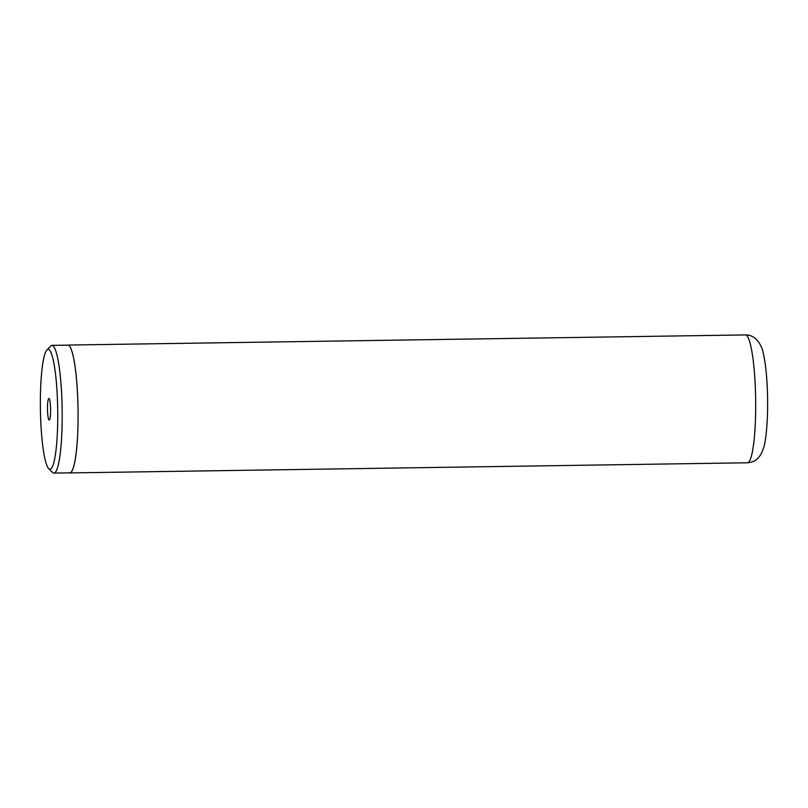 <?xml version="1.0" encoding="UTF-8"?>
<svg xmlns="http://www.w3.org/2000/svg" width="808" height="808" viewBox="0 0 808 808"><rect width="100%" height="100%" fill="white"/><g stroke="black" fill="none" stroke-linecap="round" stroke-linejoin="round"><path stroke-width="1.21" d="M49.157 349.723A59.944 8.656 -90.9 0 0 46.904 350.005A59.944 8.656 -90.9 0 0 40.4 409.414A59.944 8.656 -90.9 0 0 48.682 468.6A59.944 8.656 -90.9 0 0 48.945 468.842A59.944 8.656 -90.9 0 0 57.752 416.049A59.944 8.656 -90.9 0 0 49.157 349.723M48.682 468.6L52.52 472.417A63.862 9.221 -90.9 0 0 52.813 472.67A63.862 9.221 -90.9 0 0 53.884 473.074A63.862 9.221 -90.9 0 0 62.186 412.767A63.862 9.221 -90.9 0 0 53.035 345.784A63.862 9.221 -90.9 0 0 51.975 345.37A63.862 9.221 -90.9 0 0 50.631 346.076L46.904 350.005M49.035 419.998A10.787 1.555 -90.9 0 0 49.44 419.948A10.787 1.555 -90.9 0 0 50.611 409.262A10.787 1.555 -90.9 0 0 49.116 398.617A10.787 1.555 -90.9 0 0 49.076 398.576A10.787 1.555 -90.9 0 0 47.49 408.07A10.787 1.555 -90.9 0 0 49.035 419.998M53.884 473.074L69.761 472.842A63.862 9.221 -90.9 0 0 78.063 412.524A63.862 9.221 -90.9 0 0 68.922 345.541A63.862 9.221 -90.9 0 0 67.852 345.137L51.975 345.37M69.306 472.852A63.943 9.231 -90.9 0 0 69.761 472.922A63.943 9.231 -90.9 0 0 78.073 412.534A63.943 9.231 -90.9 0 0 68.922 345.46A63.943 9.231 -90.9 0 0 67.852 345.056A63.943 9.231 -90.9 0 0 67.387 345.147M746.521 335.33A63.943 9.231 -90.9 0 0 745.461 334.926C748.804 334.835 752.006 335.926 755.076 338.178C759.843 342.572 762.722 348.329 763.722 355.469C766.681 368.711 768.297 394.759 767.398 416.807C766.651 432.31 765.338 442.834 763.449 448.369L760.954 454.338L758.47 457.742C755.732 460.812 752.036 462.489 747.37 462.782A63.943 9.231 -90.9 0 0 755.682 402.394A63.943 9.231 -90.9 0 0 746.521 335.33M67.852 345.056L745.461 334.926M69.761 472.922L747.37 462.782"/></g></svg>
